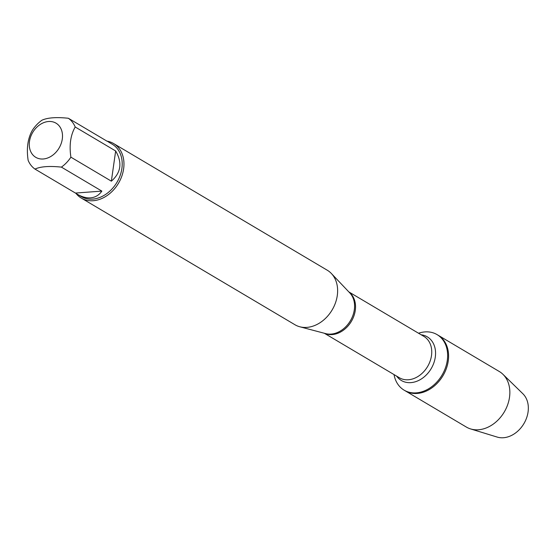 <?xml version="1.0" encoding="UTF-8"?>
<svg xmlns="http://www.w3.org/2000/svg" width="556" height="556" viewBox="0 0 556 556"><rect width="100%" height="100%" fill="white"/><g stroke="black" fill="none" stroke-linecap="round" stroke-linejoin="round"><path stroke-width="0.83" d="M418.536 333.232A32.29 24.916 120.7 0 1 424.937 331.911A32.29 24.916 120.7 0 1 437.072 334.615A32.29 24.916 120.7 0 1 442.034 375.098A32.29 24.916 120.7 0 1 404.136 390.173A32.29 24.916 120.7 0 1 394.03 374.577M437.072 334.615L499.295 371.505A32.29 24.916 120.7 0 1 502.958 374.32A32.29 24.916 120.7 0 1 506.537 407.569A32.29 24.916 120.7 0 1 478.487 429.767A32.29 24.916 120.7 0 1 470.584 428.926A32.29 24.916 120.7 0 1 466.359 427.064L405.095 390.743A32.29 24.916 -59.3 0 0 442.993 375.668A32.29 24.916 -59.3 0 0 438.031 335.185A32.29 24.916 120.7 0 1 446.371 368.496A32.29 24.916 120.7 0 1 417.222 393.446A32.29 24.916 120.7 0 1 405.095 390.743L404.136 390.173M81.28 198.068L294.944 324.739A31.692 24.45 -59.3 0 0 299.816 326.775A31.692 24.45 -59.3 0 0 306.849 327.394A31.692 24.45 -59.3 0 0 334.177 306.043A31.692 24.45 -59.3 0 0 331.39 273.517A31.692 24.45 -59.3 0 0 327.262 270.216L113.605 143.545A31.692 24.45 120.7 0 1 121.785 176.238A31.692 24.45 120.7 0 1 93.186 200.723A31.692 24.45 120.7 0 1 81.28 198.068A31.692 24.45 120.7 0 1 75.998 193.432M106.919 141.12A31.692 24.45 120.7 0 1 113.605 143.545M43.222 158.988A19.856 15.325 -59.3 0 0 62.397 133.947A19.856 15.325 -59.3 0 0 39.532 124.94A19.856 15.325 -59.3 0 0 29.378 146.534A19.856 15.325 -59.3 0 0 43.222 158.988M111.36 181.166C121.041 172.68 122.473 162.616 115.655 150.975L111.36 181.166L70.897 157.174C69.104 145.199 70.536 135.143 75.199 126.99A30.42 23.477 -59.3 0 0 68.353 118.261C56.316 116.996 47.51 117.657 41.929 120.221A30.42 23.477 -59.3 0 0 32.436 130.16C27.772 138.312 26.34 148.376 28.141 160.35A30.42 23.477 -59.3 0 0 34.979 169.08C40.553 166.508 49.359 165.855 61.403 167.12A30.42 23.477 -59.3 0 0 70.897 157.174M115.655 150.975L75.199 126.99M68.353 118.261L107.35 141.377M75.435 193.064L77.103 194.12C81.822 196.887 86.291 198.124 90.524 197.846C95.257 197.443 99.037 195.198 101.859 191.104L75.435 193.064L34.979 169.08M101.859 191.104L61.403 167.12M108.135 141.78L112.263 144.226A30.42 23.477 120.7 0 1 120.117 175.606A30.42 23.477 120.7 0 1 92.664 199.111A30.42 23.477 120.7 0 1 81.232 196.567L77.103 194.12M470.584 428.926L497.175 437.072A25.625 19.773 -59.3 0 0 503.451 437.739A25.625 19.773 -59.3 0 0 525.712 420.127A25.625 19.773 -59.3 0 0 522.869 393.745L502.958 374.32M299.816 326.775L325.698 333.621A24.207 18.682 -59.3 0 0 331.07 334.093A24.207 18.682 -59.3 0 0 351.948 317.789A24.207 18.682 -59.3 0 0 349.814 292.936L331.39 273.517M349.112 292.199A24.033 18.543 120.7 0 1 351.378 321.354A24.033 18.543 120.7 0 1 324.711 333.357M324.336 333.259L399.382 377.753A24.033 18.543 -59.3 0 0 427.585 366.536A24.033 18.543 -59.3 0 0 423.887 336.408L348.848 291.921M421.135 334.775A25.388 19.592 120.7 0 1 431.164 368.656A25.388 19.592 120.7 0 1 396.623 376.113"/></g></svg>
